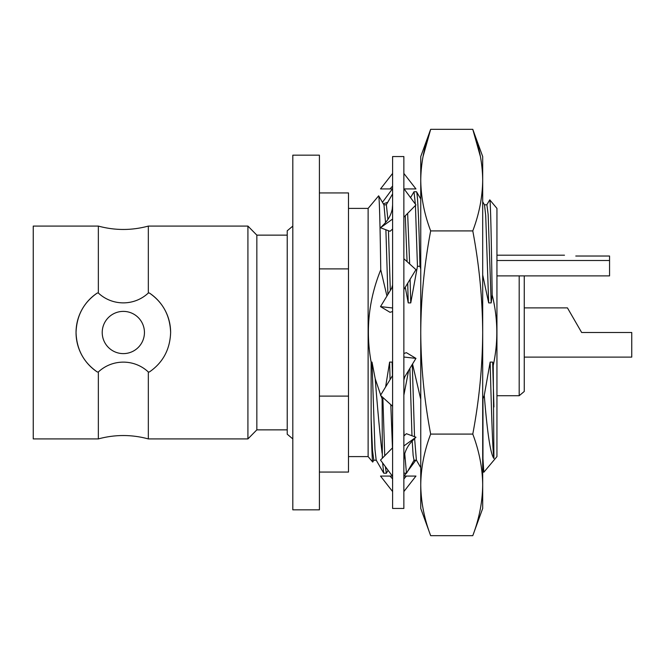 <?xml version="1.0" encoding="UTF-8"?>
<svg xmlns="http://www.w3.org/2000/svg" width="665" height="665" viewBox="0 0 665 665"><rect width="100%" height="100%" fill="white"/><g stroke="black" fill="none" stroke-linecap="round" stroke-linejoin="round"><path stroke-width="1" d="M430.662 535.666L420.754 508.451L420.754 156.549L430.662 129.334C424.253 146.233 420.953 163.166 420.754 180.124C420.953 197.064 424.253 213.997 430.662 230.913C424.245 264.778 420.945 298.635 420.754 332.5C420.945 366.365 424.245 400.222 430.662 434.087C424.245 451.011 420.945 467.944 420.754 484.876C420.945 501.809 424.245 518.733 430.662 535.666L472.782 535.666C479.191 518.733 482.499 501.809 482.69 484.876L482.69 508.451L472.782 535.666M422.948 156.882L430.662 129.334L472.782 129.334C479.191 146.233 482.491 163.166 482.69 180.124C482.491 197.064 479.191 213.997 472.782 230.913L430.662 230.913M480.487 156.882L472.782 129.334L482.69 156.549L482.69 332.5C482.499 366.365 479.191 400.222 472.782 434.087L430.662 434.087M472.782 230.913C479.191 264.778 482.499 298.635 482.69 332.5L482.69 484.876C482.499 467.944 479.191 451.011 472.782 434.087M403.863 156.549L403.863 508.451L392.599 508.451L392.599 156.549L403.863 156.549M392.599 173.44L380.513 188.927L392.599 188.927M404.104 188.927L415.949 188.927L403.863 173.44M390.047 188.927L392.599 186.067M392.599 219.043L380.513 227.771L390.047 231.295L392.599 229.026M392.599 204.837L392.225 209.134C391.087 214.878 388.202 220.057 383.564 224.67L380.513 227.771M403.863 217.231L415.949 204.928L403.863 188.594M392.599 307.978L380.513 306.615L390.047 312.317L392.599 311.511M392.599 284.994L391.702 288.194L380.513 306.615M403.863 289.558L415.949 269.649L403.863 258.718M403.863 380.006L404.769 376.806L415.949 358.385L406.415 352.683L403.863 353.489M415.949 358.385L403.863 357.022M392.599 375.442L380.513 395.351L392.599 406.282M403.863 460.163L404.245 455.866C405.376 450.122 408.268 444.943 412.907 440.33L415.949 437.229L406.415 433.705L403.863 435.974M415.949 437.229L403.863 445.957M392.599 447.769L380.513 460.072L392.599 476.406M403.863 491.56L415.949 476.074L406.415 476.074L403.863 478.933M406.415 476.074L403.863 476.074L406.415 476.074M392.599 478.933L390.047 476.074L392.358 476.074L380.513 476.074L392.599 491.56M415.858 460.197L407.678 471.244M406.19 473.256L404.104 476.074M415.617 460.197L413.647 460.928M392.358 188.927L382.458 202.301M383.364 203.872L387.77 202.243M524.253 275.892L524.253 391.469L519.182 395.725L519.182 275.892L496.946 275.892M524.253 357.113L631.75 357.113L631.75 332.5L581.659 332.5L567.445 307.887L581.659 332.5M524.253 307.887L567.445 307.887M348.493 456.597L368.119 456.597L372.708 462.067C372.184 460.862 371.66 446.448 371.137 418.825L371.137 362.101C365.434 330.572 368.634 299.799 380.754 269.791C380.064 221.761 379.366 197.114 378.659 195.834L383.971 204.911L385.55 222.492M348.493 208.403L368.119 208.403L368.119 456.597M319.408 472.067L348.493 472.067L348.493 268.884L319.408 268.884M319.408 396.116L348.493 396.116M319.408 192.933L348.493 192.933L348.493 268.884M292.808 155.169L292.808 509.831L319.408 509.831L319.408 155.169L292.808 155.169M292.808 226.108L287.222 230.797L287.222 434.203L292.808 438.892M256.84 235.136L256.84 429.864L247.92 438.917L247.92 226.083L256.84 235.136L287.222 235.136M97.314 293.007A47.298 47.298 0 0 0 76.043 332.5C76.633 315.534 83.732 302.367 97.314 293.007L98.345 293.007L98.345 226.083L33.25 226.083L33.25 438.917L98.345 438.917L98.345 371.993L97.314 371.993C83.732 362.641 76.633 349.474 76.043 332.5A47.298 47.298 0 0 0 97.314 371.993M144.446 332.5A21.114 21.114 0 0 1 123.333 353.614A21.114 21.114 0 0 1 102.219 332.5A21.114 21.114 0 0 1 123.333 311.386A21.114 21.114 0 0 1 144.446 332.5M98.345 226.083C115.003 230.589 131.662 230.589 148.328 226.083L148.328 293.007L149.351 293.007A47.298 47.298 0 0 1 170.631 332.5C170.032 349.466 162.942 362.633 149.351 371.993L148.328 371.993L148.328 438.917L247.92 438.917M486.763 204.911L489.764 199.841L496.946 208.403L496.946 456.597L483.804 472.258L482.69 454.245M489.764 199.841C490.562 199.891 491.36 240.481 492.183 294.952C497.994 318.51 498.334 342.034 493.222 365.517L493.929 458.501C490.512 454.137 487.295 433.081 484.27 395.334L482.965 398.701L482.965 459.814M482.69 470.429L483.804 472.258M420.754 404.387L420.754 398.701M414.129 460.089L406.573 473.156L403.863 473.206M406.465 473.256L404.744 453.671M404.062 435.791L403.863 429.249M415.359 204.122L414.004 191.744L410.546 197.621M414.004 191.744L416.514 191.744C417.678 193.831 418.825 218.685 419.964 266.299L417.454 266.299L415.434 205.452M388.102 470.33L386.357 473.256L383.722 473.156L382.608 462.898M382.342 458.218L382.101 398.701L382.899 398.701L384.736 455.783M386.357 473.256L385.376 466.639M368.119 208.403L378.659 195.834M575.774 256.025C561.21 255.127 561.21 255.127 575.774 256.025L609.556 256.025L609.556 260.505L496.946 260.505M609.556 260.505L609.556 275.892L519.182 275.892M382.101 453.198C379.906 434.129 377.612 409.308 375.21 378.734L380.696 395.06M380.954 395.742L382.101 398.701M373.913 460.089L372.708 462.067M420.754 198.976L416.514 191.744M375.21 378.734L372.009 362.101L371.137 362.101M392.599 365.043L392.117 362.101L389.607 362.101L385.609 386.964M408.659 370.397L403.863 395.209M420.604 398.701L412.533 364.004M493.222 365.517L492.657 362.101L490.147 362.101L484.27 395.334M482.69 274.903L488.667 302.899L491.186 302.899L492.183 294.952M419.964 266.299L420.754 269.034M405.259 287.263L408.235 302.899L410.754 302.899L417.454 266.299M380.754 269.791L386.939 296.033M98.345 371.993C112.352 358.809 134.413 358.876 148.328 371.993M148.328 293.007C134.313 306.191 112.26 306.124 98.345 293.007M149.351 293.007C162.942 302.359 170.032 315.526 170.631 332.5M408.235 302.899L407.703 283.232M407.08 261.628L405.284 215.784M392.475 447.902L390.804 404.653M390.072 379.607L389.607 362.101M410.754 302.899L410.106 279.275M409.665 263.963L407.637 213.382M392.475 375.642L392.117 362.101M416.514 460.197L414.004 460.197L413.131 455.392L412.217 441.053M411.976 435.766L409.881 368.385M420.754 467.645L416.39 460.089L414.611 438.592M414.528 436.706L412.283 364.42M488.667 302.899L485.708 215.61L484.511 204.911L482.69 201.761M491.186 302.899L488.152 214.521L486.896 204.803L484.378 204.803M493.929 458.501C492.599 450.38 491.468 411.818 490.147 362.101M493.929 406.947L492.657 362.101M390.313 290.48L388.443 230.697M387.903 219.417L386.357 204.803L383.838 204.803M383.722 473.156L376.174 460.089L374.969 449.39L372.009 362.101M387.903 294.445L385.883 229.749M376.299 460.197L373.788 460.197L372.525 450.479L371.137 418.825M564.485 255.202L496.946 255.202M496.946 395.725L519.182 395.725M148.328 438.917C131.662 434.411 115.003 434.411 98.345 438.917M148.328 226.083L247.92 226.083M256.84 429.864L287.222 429.864M386.29 204.803L392.599 193.872"/></g></svg>
